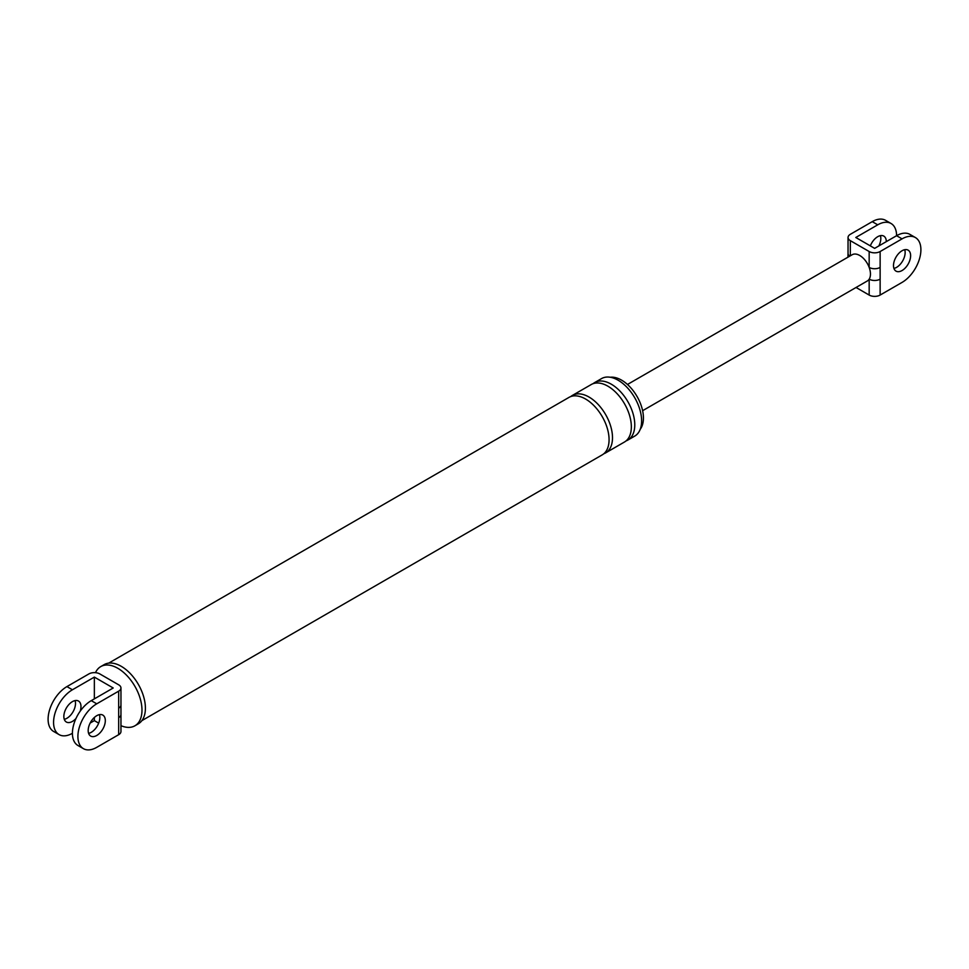 <?xml version="1.0" encoding="UTF-8"?>
<svg xmlns="http://www.w3.org/2000/svg" width="969" height="969" viewBox="0 0 969 969"><rect width="100%" height="100%" fill="white"/><g stroke="black" fill="none" stroke-linecap="round" stroke-linejoin="round"><path stroke-width="1.45" d="M593.076 383.688A33.2 19.162 60 0 1 594.7 382.549L601.555 378.588A33.2 19.162 60 0 1 618.149 380.236A33.2 19.162 60 0 1 639.831 409.487A33.2 19.162 60 0 1 634.743 436.086L627.888 440.047A33.2 19.162 60 0 1 626.095 440.883M95.483 672.68A34.169 19.731 60 0 1 100.74 666.611L104.167 664.625A34.169 19.731 60 0 1 121.246 666.321A34.169 19.731 60 0 1 143.569 696.432A34.169 19.731 60 0 1 138.337 723.807L134.909 725.793A34.169 19.731 60 0 1 120.955 725.672M610.24 377.256A30.899 17.842 60 0 1 621.577 380.139A30.899 17.842 60 0 1 640.618 403.976A30.899 17.842 60 0 1 640.255 429.231M118.678 717.666L118.678 708.169A7.752 4.482 -0 0 0 120.955 705.008L120.955 731.51A7.752 4.482 180 0 1 118.678 734.684L118.678 717.666A7.752 4.482 0 0 0 120.955 714.492A7.752 4.482 0 0 0 120.955 714.468M120.955 705.008L120.955 687.99A7.752 4.482 -0 0 0 118.678 684.817L99.831 673.939A7.752 4.482 0 0 0 88.869 673.939L66.934 686.597L72.421 689.771L94.356 677.101L94.356 698.867M72.421 733.291A26.66 15.395 -60 0 1 59.097 734.611A26.66 15.395 -60 0 1 55.003 713.257A26.66 15.395 -60 0 1 72.421 689.771M59.097 734.611L53.61 731.45A26.66 15.395 -60 0 1 49.528 710.095A26.66 15.395 -60 0 1 66.934 686.597M90.165 723.044L94.356 720.633L98.668 723.128M94.356 717.472L94.356 720.633M76.018 718.441A12.112 7.001 -60 0 1 72.421 721.42A12.112 7.001 -60 0 1 66.364 722.026A12.112 7.001 -60 0 1 64.499 712.312A12.112 7.001 -60 0 1 72.421 701.641A12.112 7.001 -60 0 1 78.477 701.035A12.112 7.001 -60 0 1 80.197 711.185M94.356 677.101L113.203 687.99L91.268 700.648A26.66 15.395 120 0 0 73.85 724.134A26.66 15.395 120 0 0 77.944 745.5L83.419 748.662A26.66 15.395 -60 0 1 79.337 727.307A26.66 15.395 -60 0 1 96.755 703.809L118.678 691.151A7.752 4.482 -0 0 0 120.955 687.99M83.419 748.662A26.66 15.395 -60 0 0 96.755 747.341L118.678 734.684M75.073 700.587A12.112 7.001 -60 0 1 66.934 718.259A12.112 7.001 -60 0 1 64.281 719.301M96.755 735.471A12.112 7.001 -60 0 1 90.686 736.077A12.112 7.001 -60 0 1 88.833 726.362A12.112 7.001 -60 0 1 96.755 715.691A12.112 7.001 -60 0 1 102.811 715.086A12.112 7.001 -60 0 1 104.664 724.8A12.112 7.001 -60 0 1 96.755 735.471M88.603 733.351A12.112 7.001 120 0 0 91.268 732.31A12.112 7.001 120 0 0 99.407 714.637M594.7 382.549A33.2 19.162 60 0 1 611.294 384.196A33.2 19.162 60 0 1 632.987 413.448A33.2 19.162 60 0 1 627.888 440.047M570.802 396.551A33.2 19.162 60 0 1 572.425 395.4L591.272 384.523A33.2 19.162 60 0 1 607.866 386.171A33.2 19.162 60 0 1 629.559 415.422A33.2 19.162 60 0 1 624.46 442.021L605.613 452.911A33.2 19.162 60 0 1 603.82 453.746M572.425 395.4A33.2 19.162 60 0 1 589.019 397.048A33.2 19.162 60 0 1 610.712 426.299A33.2 19.162 60 0 1 605.613 452.911M108.698 663.135L568.997 397.387A33.2 19.162 60 0 1 585.591 399.034A33.2 19.162 60 0 1 607.284 428.286A33.2 19.162 60 0 1 602.197 454.885L141.886 720.633M100.74 666.611A34.169 19.731 60 0 1 117.83 668.295A34.169 19.731 60 0 1 141.983 710.144A34.169 19.731 60 0 1 134.909 725.793M877.732 224.82L855.797 237.49L874.644 248.367L896.579 235.709A26.66 15.395 120 0 0 891.056 223.5A26.66 15.395 120 0 0 877.732 224.82L872.245 221.659L850.322 234.316A7.752 4.482 0 0 0 848.045 237.49A7.752 4.482 0 0 0 850.322 240.651L850.322 255.804M848.045 237.49L848.045 253.381A7.752 4.482 -0 0 0 849.716 256.155M627.464 384.475L852.175 254.738A15.141 8.745 60 0 1 859.745 255.489A15.141 8.745 60 0 1 869.169 267.42L869.169 251.528A7.752 4.482 -0 0 0 880.131 251.528L880.131 295.06A7.752 4.482 180 0 1 869.169 295.06L856.039 287.478M869.169 295.06L869.169 279.169A15.141 8.745 60 0 0 869.169 267.42A7.752 4.482 0 0 0 880.131 267.42M642.617 410.699L867.316 280.974A15.141 8.745 60 0 0 869.169 279.169A7.752 4.482 -0 0 0 880.131 279.169M886.296 241.644A12.112 7.001 120 0 0 883.789 236.097A12.112 7.001 120 0 0 877.732 236.69A12.112 7.001 120 0 0 870.332 245.872M880.131 251.528L902.066 238.871L896.579 235.709A26.66 15.395 -60 0 1 909.903 234.389L915.39 237.55A26.66 15.395 -60 0 1 919.472 258.905A26.66 15.395 -60 0 1 902.066 282.403L880.131 295.06M904.719 249.699A12.112 7.001 -60 0 1 896.579 267.359A12.112 7.001 -60 0 1 893.927 268.413M869.169 251.528L850.322 240.651M872.245 221.659A26.66 15.395 -60 0 1 885.581 220.338L891.056 223.5M880.397 235.649A12.112 7.001 -60 0 1 878.835 245.956M902.066 238.871A26.66 15.395 -60 0 1 915.39 237.55M902.066 270.533A12.112 7.001 -60 0 1 896.01 271.126A12.112 7.001 -60 0 1 894.145 261.424A12.112 7.001 -60 0 1 902.066 250.741A12.112 7.001 -60 0 1 908.123 250.147A12.112 7.001 -60 0 1 909.976 259.849A12.112 7.001 -60 0 1 902.066 270.533M96.755 703.809L91.268 700.648M118.678 708.169L118.678 691.151M847.936 257.185L848.045 253.381"/></g></svg>
